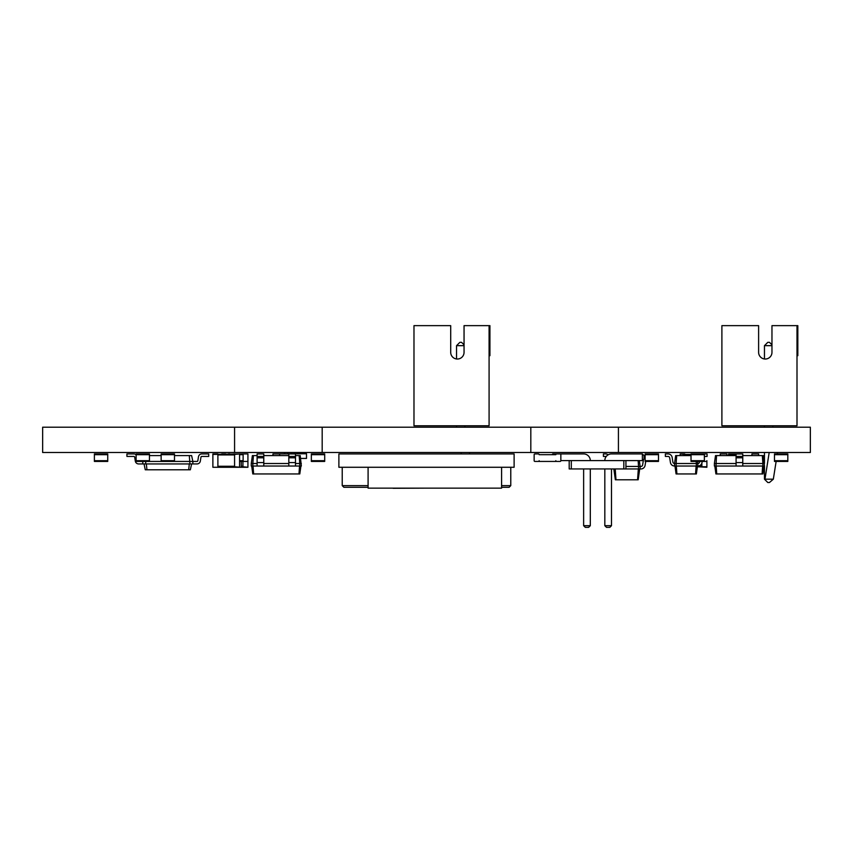 <?xml version="1.0" encoding="UTF-8"?>
<svg xmlns="http://www.w3.org/2000/svg" width="853" height="853" viewBox="0 0 853 853"><rect width="100%" height="100%" fill="white"/><g stroke="black" fill="none" stroke-linecap="round" stroke-linejoin="round"><path stroke-width="1.28" d="M212.877 466.772L212.877 453.924L217.888 453.924L217.888 467.273L212.877 467.273L247.924 467.273L242.924 466.772L242.924 461.43M212.877 454.425L243.126 453.924L243.126 461.43L239.586 461.43M239.586 453.924L234.575 454.425L234.575 466.772L240.749 467.273M239.586 454.425L239.586 466.772M736.086 463.52L714.387 463.52L715.496 455.587L716.531 455.587L715.976 466.026L736.086 466.026L736.086 453.924L728.569 453.924L728.569 455.587M538.403 453.924A0.746 0.746 0 0 1 539.149 454.67L555.836 454.67A0.746 0.746 0 0 1 556.593 453.924L560.101 453.924A0.746 0.746 0 0 1 560.847 454.67L560.847 460.684A0.746 0.746 0 0 1 560.101 461.43L556.593 461.43A0.746 0.746 0 0 1 555.836 460.684L555.836 461.43L539.149 461.43L539.149 460.684A0.746 0.746 0 0 1 538.403 461.43L534.895 461.43A0.746 0.746 0 0 1 534.149 460.684L534.149 454.67A0.746 0.746 0 0 1 534.895 453.924L538.403 453.924L534.895 453.924M161.142 454.67L174.492 454.67L174.492 453.924L161.142 453.924L161.142 461.43L192.853 461.43L192.853 463.936L189.931 463.936L189.313 455.587L191.616 455.587L192.853 461.43L197.022 461.43A0.832 0.832 0 0 0 197.843 460.737L198.493 456.675A3.337 3.337 0 0 1 201.788 453.924L208.708 453.924L208.708 456.43L201.788 456.43A0.832 0.832 0 0 0 200.967 457.112L200.316 461.174A3.337 3.337 0 0 1 197.022 463.936L192.853 463.936M174.492 454.67L174.492 461.43M774.471 454.67L774.471 461.43L787.82 461.43L787.82 453.924L774.471 453.924L774.471 454.67L787.82 454.67M94.384 454.67L94.384 461.43L107.734 461.43L107.734 453.924L94.384 453.924L94.384 454.67L107.734 454.67M287.93 452.506A1.674 1.674 0 0 1 287.983 452.922A1.674 1.674 0 0 0 287.93 452.506A1.674 1.674 0 0 1 287.76 453.753M284.699 452.506A1.674 1.674 0 0 0 284.87 453.753A1.674 1.674 0 0 1 284.699 452.506A1.674 1.674 0 0 0 284.87 453.753M294.605 452.506A1.674 1.674 0 0 1 294.658 452.922A1.674 1.674 0 0 0 294.605 452.506A1.674 1.674 0 0 1 294.434 453.753M291.374 452.506A1.674 1.674 0 0 0 291.545 453.753A1.674 1.674 0 0 1 291.374 452.506M301.333 452.922A1.674 1.674 0 0 1 301.109 453.753A1.674 1.674 0 0 0 301.28 452.506A1.674 1.674 0 0 1 301.333 452.922A1.674 1.674 0 0 0 301.28 452.506M298.049 452.506A1.674 1.674 0 0 0 298.219 453.753A1.674 1.674 0 0 1 298.049 452.506M300.619 458.424L306.504 458.424L306.504 453.753L279.464 453.924M691.026 454.425L685.183 454.425L691.026 454.67L691.026 461.43L706.124 461.43A0.746 0.746 0 0 0 706.881 460.684L706.881 467.273L697.381 466.772M704.375 454.67L704.375 453.924L691.026 453.924L691.026 454.67L704.375 454.67L704.375 461.43M514.114 453.924L514.114 467.273L338.886 467.273L338.886 453.924L514.114 453.924M426.5 488.14L393.126 488.3L426.5 488.14M368.091 467.273L368.091 488.14L501.596 488.14L501.596 467.273M342.224 467.273L342.224 485.634L343.887 487.298L342.224 485.634L368.091 485.634M510.776 467.273L510.776 485.634L509.113 487.298L501.596 487.298M368.091 487.298L343.887 487.298M501.596 485.634L510.776 485.634L509.113 487.298M658.484 460.684L658.484 461.43L645.124 461.43L645.124 453.924L658.484 453.924L658.484 460.684L645.124 460.684M638.129 460.599L638.534 466.442L640.123 466.442L640.123 468.947L638.534 468.947L638.534 466.442L625.931 466.442M639.302 460.599L640.123 466.442L640.955 466.442A1.674 1.674 0 0 0 642.597 465.056L643.525 459.447M625.931 468.947L623.82 468.947L623.82 460.599L625.931 460.599L625.931 468.947L638.534 468.947M613.84 468.947L615.365 479.791L638.183 479.791L639.707 468.947M615.216 468.947L615.973 479.791M638.332 468.947L637.564 479.791M645.732 461.43L645.06 465.493A4.169 4.169 0 0 1 640.955 468.947L640.123 468.947M608.157 454.82A4.169 4.169 0 0 0 605.566 453.924L603.402 453.924L603.402 456.43L605.566 456.43A1.674 1.674 0 0 1 606.195 456.547M644.047 456.696A4.169 4.169 0 0 1 645.124 455.044M229.777 454.425L234.575 453.924M676.685 455.587L676.13 463.52L674.542 463.52L675.661 455.587L691.026 455.587M697.615 461.43L697.903 466.026L696.325 466.026L696.325 463.52L697.903 463.52A1.674 1.674 0 0 0 699.545 462.134L699.663 461.43M696.176 461.43L696.325 463.52L676.13 463.52L676.13 466.026L696.325 466.026M697.903 463.52A1.674 1.674 0 0 0 699.545 462.134M674.542 466.026L674.542 463.52A1.674 1.674 0 0 1 672.9 462.134L672.143 457.368A4.169 4.169 0 0 0 668.038 453.924L665.361 453.924L665.361 456.43L668.038 456.43A1.674 1.674 0 0 1 669.68 457.805L670.437 462.571A4.169 4.169 0 0 0 674.542 466.026L676.13 466.026M697.487 466.026L696.379 473.948L676.077 473.948L674.958 466.026M706.881 453.924L704.375 453.924A4.169 4.169 0 0 1 704.407 453.924L707.084 453.924L707.084 456.43L704.407 456.43A1.674 1.674 0 0 0 704.375 456.43M702.2 461.43L702.019 462.571A4.169 4.169 0 0 1 697.903 466.026M696.112 466.026L695.558 473.948M676.333 466.026L676.898 473.948M243.126 453.924L247.924 453.924L247.924 466.772M226.226 454.425L221.226 454.425A0.746 0.746 0 0 1 221.972 453.924L225.48 453.924A0.746 0.746 0 0 1 226.184 454.425M226.226 466.772L221.226 466.772M295.49 455.587L300.213 455.587L301.333 466.026L263.78 466.026L263.78 453.924L257.105 453.924L257.105 466.026L263.78 466.026M253.405 455.587L252.851 463.52L251.262 463.52L252.381 455.587L257.105 455.587M263.78 455.587L288.815 455.587M299.19 455.587L299.744 463.52L301.333 463.52M295.49 463.52L299.744 463.52L299.744 466.026M263.78 463.52L288.815 463.52M251.262 463.52L251.262 466.026L252.851 466.026L252.851 463.52L257.105 463.52M252.851 466.026L257.105 466.026M299.542 466.026L298.976 473.948L299.798 473.948L300.917 466.026M253.053 466.026L253.618 473.948L298.976 473.948M288.815 456.43L295.49 456.43L295.49 453.924L288.815 453.924L288.815 466.026M295.49 456.43L295.49 466.026M279.635 455.587L279.635 453.924L272.96 453.924L272.96 455.587M288.815 462.571L295.49 462.571M251.678 466.026L252.797 473.948L253.618 473.948M257.105 462.571L263.78 462.571M257.105 457.805L263.78 457.805M257.105 456.43L263.78 456.43M288.815 457.805L295.49 457.805M716.531 455.587L736.086 455.587M742.76 455.587L763.339 455.587L764.459 466.026L762.87 466.026L762.87 463.52L764.459 463.52L764.459 452.506M714.387 463.52L714.387 466.026L715.976 466.026M762.315 455.587L762.87 463.52L742.76 463.52M736.086 466.026L762.87 466.026M714.803 466.026L715.923 473.948L762.923 473.948L764.043 466.026M716.179 466.026L716.744 473.948M762.657 466.026L762.102 473.948M758.616 455.587L758.616 453.924L751.941 453.924L751.941 455.587M726.905 455.587L726.905 453.924L720.231 453.924L720.231 455.587M736.086 453.924L742.76 453.924L742.76 466.026M736.086 462.571L742.76 462.571M736.086 457.805L742.76 457.805M736.086 456.43L742.76 456.43M149.456 455.587L161.142 455.587M174.492 455.587L189.313 455.587M136.107 454.67L149.456 454.67L149.456 453.924L136.107 453.924L136.107 461.43L161.142 461.43M145.703 461.43L145.703 463.936L189.931 463.936M142.782 461.43L142.782 463.936L145.703 463.936M136.107 454.798A3.337 3.337 0 0 0 133.846 453.924L126.926 453.924L126.926 456.43L133.846 456.43A0.832 0.832 0 0 1 134.678 457.112L135.328 461.174A3.337 3.337 0 0 0 138.612 463.936L142.782 463.936M144.04 463.936L145.277 469.779L190.358 469.779L191.605 463.936M146.332 463.936L146.951 469.779M189.302 463.936L188.684 469.779M133.846 456.43A0.832 0.832 0 0 1 134.678 457.112A0.832 0.832 0 0 0 133.846 456.43A0.832 0.832 0 0 1 134.678 457.112A0.832 0.832 0 0 0 133.846 456.43A0.832 0.832 0 0 1 134.678 457.112A0.832 0.832 0 0 0 133.846 456.43A0.832 0.832 0 0 1 134.678 457.112M197.022 461.43A0.832 0.832 0 0 0 197.843 460.737A0.832 0.832 0 0 1 197.022 461.43A0.832 0.832 0 0 0 197.843 460.737A0.832 0.832 0 0 1 197.022 461.43A0.832 0.832 0 0 0 197.843 460.737A0.832 0.832 0 0 1 197.022 461.43A0.832 0.832 0 0 0 197.843 460.737M201.788 456.43A0.832 0.832 0 0 0 200.967 457.112A0.832 0.832 0 0 1 201.788 456.43A0.832 0.832 0 0 0 200.967 457.112A0.832 0.832 0 0 1 201.788 456.43A0.832 0.832 0 0 0 200.967 457.112A0.832 0.832 0 0 1 201.788 456.43A0.832 0.832 0 0 0 200.967 457.112M701.87 463.147L701.87 466.772L706.881 466.772M685.14 454.425L680.172 453.924L680.172 455.587L680.172 454.67A0.746 0.746 0 0 1 680.929 453.924L684.426 453.924A0.746 0.746 0 0 1 685.183 454.67M623.82 460.599L571.307 460.599L571.307 468.947L569.196 468.947L569.196 460.599L560.847 460.599M571.307 460.599L569.196 460.599M623.82 468.947L571.307 468.947M625.931 460.599L642.373 460.599L642.373 453.924L611.494 453.924A6.675 6.675 0 0 0 604.82 460.599M642.373 453.924L611.494 453.924L642.373 453.924L611.494 453.924L642.373 453.924L644.047 455.587L644.047 458.925L642.373 460.599M552.755 454.67L552.755 453.924L583.633 453.924A6.675 6.675 0 0 1 590.308 460.599M552.755 453.924L583.633 453.924L552.755 453.924L583.633 453.924L552.755 453.924L551.998 454.67M604.82 468.947L604.82 525.683L611.494 525.683L611.494 468.947M590.308 468.947L590.308 525.683L583.633 525.683L583.633 468.947M604.82 525.683L606.494 527.357L609.831 527.357L611.494 525.683M583.633 525.683L585.297 527.357L588.634 527.357L590.308 525.683M227.9 454.425L229.777 453.924L228.401 453.924M241.25 461.43L241.25 466.772L241.25 461.43M228.401 467.273L234.575 467.273L227.9 466.772M324.694 460.684L324.694 461.43L311.345 461.43L311.345 453.924L324.694 453.924L324.694 460.684L311.345 460.684M704.375 453.924L706.124 453.924M149.456 454.67L149.456 461.43M243.126 454.159A0.746 0.746 0 0 1 243.67 453.924L247.178 453.924A0.746 0.746 0 0 1 247.924 454.67L247.924 460.684A0.746 0.746 0 0 1 247.178 461.43L243.67 461.43A0.746 0.746 0 0 1 243.126 461.196M560.847 454.67L560.847 460.684M560.101 453.924L556.593 453.924M560.101 461.43L556.593 461.43M538.403 461.43L534.895 461.43M534.149 454.67L534.149 460.684M797.001 325.643L771.965 325.643L771.965 352.353A6.675 6.675 0 0 1 765.29 359.028A6.675 6.675 0 0 1 758.616 352.353L758.616 325.643L721.894 325.643L721.894 425.786L797.001 425.786L797.001 325.643L797.832 325.643L797.832 355.69L797.001 355.69M758.616 352.353A6.675 6.675 0 0 0 764.459 358.974L764.459 345.668L771.965 345.668M776.134 461.43L773.33 479.183L764.981 479.183L769.193 452.506M764.459 427.204L764.459 425.786M772.797 425.786L772.797 427.204M777.541 452.506L777.318 453.924M773.33 479.183L769.459 482.521L767.796 482.521L764.459 479.183L764.459 466.026M767.796 482.521L764.459 479.183M764.459 345.668L767.796 342.33L769.459 342.33L771.965 344.836M489.089 325.643L464.053 325.643L464.053 352.353A6.675 6.675 0 0 1 457.379 359.028A6.675 6.675 0 0 1 450.704 352.353L450.704 325.643L413.982 325.643L413.982 425.786L489.089 425.786L489.089 325.643L489.921 325.643L489.921 355.69L489.089 355.69M450.704 352.353A6.675 6.675 0 0 0 456.536 358.974L456.536 345.668L464.053 345.668M464.885 425.786L464.885 427.204M456.536 427.204L456.536 425.786M461.057 453.924L461.281 452.506M469.63 452.506L469.406 453.924M456.536 345.668L459.874 342.33L461.548 342.33L464.053 344.836M618.425 427.204L618.425 452.506L810.35 452.506L810.35 427.204L530.811 427.204L530.811 452.506L618.425 452.506M234.575 427.204L234.575 452.506L42.65 452.506L42.65 427.204L530.811 427.204M234.575 452.506L530.811 452.506M322.189 427.204L322.189 452.506M217.888 454.926L234.575 454.926M217.888 466.271L234.575 466.271M728.569 454.67L736.086 454.67M161.142 460.684L174.492 460.684M774.471 460.684L787.82 460.684M94.384 460.684L107.734 460.684M691.026 460.684L704.375 460.684M658.484 454.67L645.124 454.67M239.586 454.67L243.126 454.67M239.586 460.684L243.126 460.684M242.924 466.271L241.25 466.271M701.87 466.271L697.455 466.271M324.694 454.67L311.345 454.67M136.107 460.684L149.456 460.684"/></g></svg>
